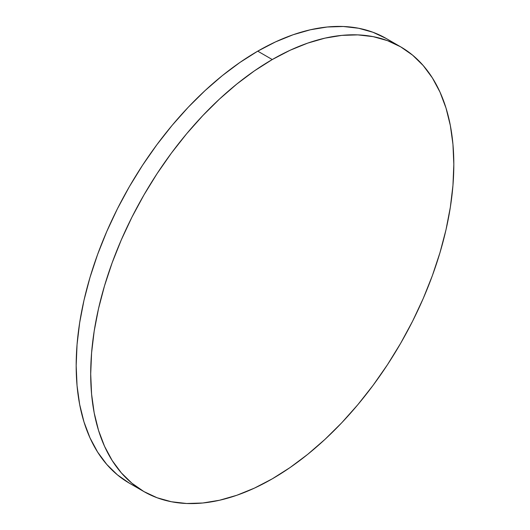 <?xml version="1.0" encoding="UTF-8"?>
<svg xmlns="http://www.w3.org/2000/svg" width="530" height="530" viewBox="0 0 530 530"><rect width="100%" height="100%" fill="white"/><g stroke="black" fill="none" stroke-linecap="round" stroke-linejoin="round"><path stroke-width="0.79" d="M386.118 38.445L372.921 32.25L358.605 28.256L343.327 26.5L327.215 27.003L310.441 29.759L293.156 34.735L275.534 41.897L257.739 51.158A256.765 148.241 120 0 0 90.001 277.422A256.765 148.241 120 0 0 129.353 483.175L143.882 491.562A256.765 148.241 -60 0 1 104.523 285.809A256.765 148.241 -60 0 1 272.261 59.545L257.739 51.158L239.944 62.441L222.315 75.638L205.031 90.617L188.256 107.232L172.151 125.325L156.867 144.73L142.557 165.247L129.353 186.686L117.388 208.833L106.775 231.491L97.613 254.427L90.001 277.422L83.992 300.258L79.666 322.717L77.049 344.573L76.174 365.627L77.049 385.674L79.666 404.516L83.992 421.973L90.001 437.879L97.613 452.083L106.775 464.439L117.388 474.834L129.353 483.175M400.647 46.826L387.443 40.631L373.133 36.643L357.849 34.887L341.744 35.391L324.969 38.14L307.685 43.122L290.056 50.277L272.261 59.545L254.466 70.828L236.844 84.025L219.559 98.997L202.785 115.62L186.673 133.712L171.395 153.11L157.079 173.628L143.882 195.066L131.917 217.22L121.297 239.878L112.141 262.814L104.523 285.809L98.52 308.645L94.188 331.104L91.577 352.96L90.703 374.014L91.577 394.062L94.188 412.903L98.52 430.36L104.523 446.267L112.141 460.464L121.297 472.826L131.917 483.221L143.882 491.555L157.079 497.75L171.395 501.744L186.673 503.5L202.785 502.996L219.559 500.24L236.844 495.265L254.466 488.103L272.261 478.842L290.056 467.559L307.685 454.362L324.969 439.383L341.744 422.768L357.849 404.675L373.133 385.27L387.443 364.753L400.647 343.314L412.612 321.167L423.225 298.509L432.387 275.573L439.999 252.578L446.008 229.742L450.334 207.283L452.951 185.427L453.826 164.373L452.951 144.326L450.334 125.484L446.008 108.027L439.999 92.121L432.387 77.917L423.225 65.561L412.612 55.166L400.647 46.826L386.118 38.438A256.765 148.241 120 0 0 257.739 51.158L272.261 59.545A256.765 148.241 -60 0 1 400.647 46.826A256.765 148.241 -60 0 1 439.999 252.578A256.765 148.241 -60 0 1 272.261 478.842A256.765 148.241 -60 0 1 143.882 491.562"/></g></svg>
